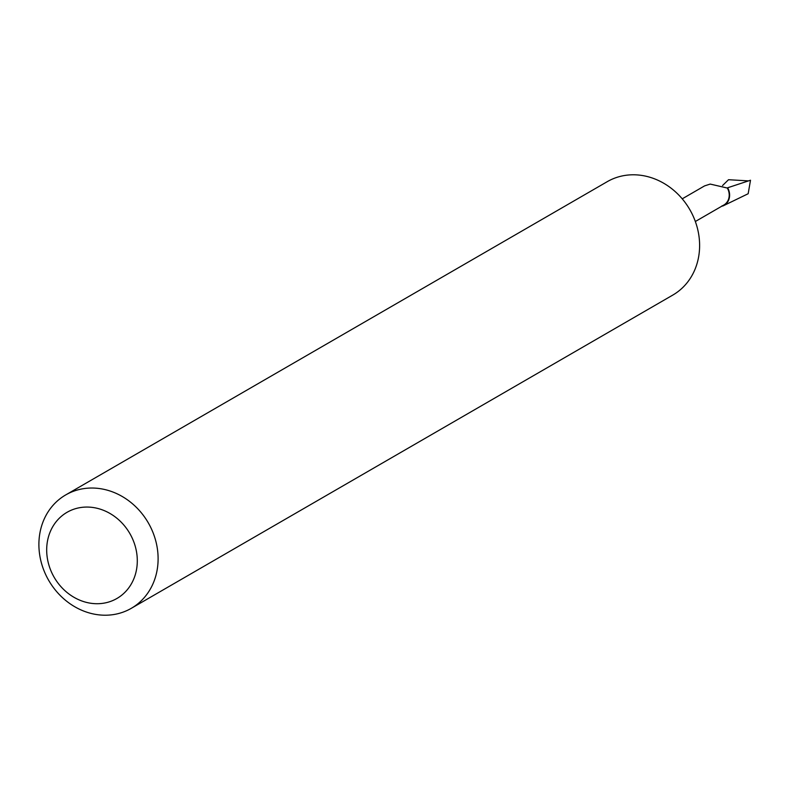<?xml version="1.0" encoding="UTF-8"?>
<svg xmlns="http://www.w3.org/2000/svg" width="790" height="790" viewBox="0 0 790 790"><rect width="100%" height="100%" fill="white"/><g stroke="black" fill="none" stroke-linecap="round" stroke-linejoin="round"><path stroke-width="1.19" d="M704.631 185.877L710.21 184.08L727.333 188.04A13.104 11.504 60 0 1 723.867 205.005L695.338 221.506M65.708 494.925L607.214 181.69A65.501 57.512 60 0 1 631.526 174.817A65.501 57.512 60 0 1 699.012 236.467A65.501 57.512 60 0 1 672.804 295.075L131.298 608.32A65.501 57.512 60 0 1 39.5 553.533A65.501 57.512 60 0 1 65.708 494.925A65.501 57.512 60 0 1 157.506 549.712A65.501 57.512 60 0 1 131.298 608.32M136.838 553.938A49.78 43.707 -120 0 0 85.547 507.081A49.78 43.707 -120 0 0 47.143 556.841A49.78 43.707 -120 0 0 98.434 603.698A49.78 43.707 -120 0 0 136.838 553.938M723.403 205.736A13.529 11.87 60 0 0 727.62 187.783L750.5 180.239L748.169 193.728L723.403 205.736A13.529 11.87 60 0 1 722.653 206.062L721.991 205.854M748.407 180.88L728.518 179.715L722.564 185.541M682.224 198.833L704.621 185.867"/></g></svg>
